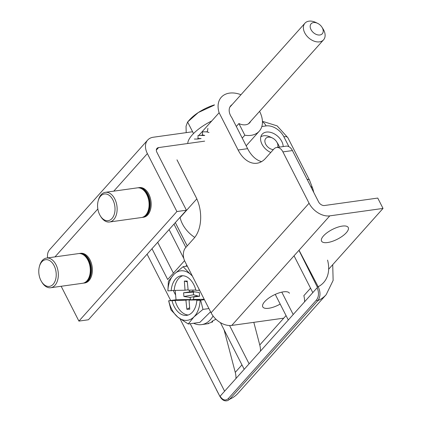 <?xml version="1.0" encoding="UTF-8"?>
<svg xmlns="http://www.w3.org/2000/svg" width="422" height="422" viewBox="0 0 422 422"><rect width="100%" height="100%" fill="white"/><g stroke="black" fill="none" stroke-linecap="round" stroke-linejoin="round"><path stroke-width="0.63" d="M266.403 132.075A12.982 8.788 -138.2 0 1 283.194 146.571A12.982 8.788 -138.2 0 0 266.403 132.075A12.982 8.788 -138.2 0 0 262.215 134.185A12.982 8.788 -138.2 0 1 266.403 132.075M270.776 152.479A12.982 8.788 -138.2 0 1 262.215 134.185A12.982 8.788 -138.2 0 0 270.776 152.479M224.093 329.835L235.26 372.368L241.954 364.888L235.26 372.368A26.211 17.74 41.8 0 1 235.967 378.513A26.211 17.74 41.8 0 0 235.26 372.368L224.093 329.835M173.3 290.526L175.615 295.073L173.3 290.526M260.469 351.125A26.211 17.74 41.8 0 0 259.762 344.98L286.053 315.587L259.762 344.98L253.817 322.339L259.762 344.98A26.211 17.74 41.8 0 1 260.469 351.125M303.856 295.68A26.211 17.74 -138.2 0 1 304.563 301.82A26.211 17.74 -138.2 0 0 303.856 295.68L310.55 288.194L303.856 295.68M317.128 287.778L317.502 287.466L317.323 287.081A0.997 0.353 152.3 0 1 318.183 286.733C320.688 292.108 320.583 296.74 317.861 300.628A0.997 0.675 -138.2 0 1 316.532 299.963C318.905 296.619 319.106 292.557 317.128 287.778L317.502 287.466L317.323 287.081L298.94 250.33L317.323 287.081A0.997 0.353 152.3 0 1 318.183 286.733C320.688 292.108 320.583 296.74 317.861 300.628A0.997 0.675 -138.2 0 1 316.532 299.963C318.905 296.619 319.106 292.557 317.128 287.778L220.12 396.226C222.758 400.262 225.496 401.042 228.334 398.563L316.532 299.963L228.334 398.563A0.997 0.675 41.8 0 0 229.668 399.228L227.954 400.499L229.668 399.228L317.861 300.628A49.923 33.792 -138.2 0 0 326.185 294.667A49.923 33.792 -138.2 0 1 317.861 300.628L229.668 399.228A49.923 33.792 -138.2 0 0 237.992 393.272A49.923 33.792 -138.2 0 1 229.668 399.228A0.997 0.675 41.8 0 1 228.334 398.563C225.496 401.042 222.758 400.262 220.12 396.226L317.128 287.778M219.978 396.501L219.778 396.142A0.997 0.353 152.3 0 0 219.793 396.205C221.028 398.336 223.465 402.029 227.954 400.499C223.465 402.029 221.028 398.336 219.793 396.205L180.036 318.837L219.778 396.142A0.997 0.353 152.3 0 0 219.793 396.205L216.47 389.87L219.978 396.501M244.206 369.303L220.421 322.63L244.206 369.303M275.249 294.387L288.3 320.003L275.249 294.387M249.107 363.827L229.594 325.536L249.107 363.827M281.796 292.14L293.2 314.527L281.796 292.14M190.216 323.721L224.604 391.215L190.216 323.721M170.688 300.496L147.088 254.176L170.688 300.496M312.802 292.615L294.044 255.801L312.802 292.615M173.985 224.108L185.865 247.413L173.985 224.108M169.085 229.584L183.828 258.512L169.085 229.584M184.551 260.664L167.687 279.512L151.989 248.7L167.687 279.512L184.551 260.664M173.4 273.129L157.701 242.312L173.4 273.129M142.604 217.372L143.559 217.24A14.976 9.569 -98 0 0 147.811 214.824A14.976 9.569 -98 0 0 150.163 197.485A14.976 9.569 -98 0 0 139.413 187.574L138.463 187.706A14.976 9.569 82 0 1 149.177 197.501A14.976 9.569 82 0 1 146.983 214.819A14.976 9.569 82 0 1 142.604 217.372A14.976 9.569 82 0 1 142.029 217.425M61.164 286.269L78.909 321.1L176.902 211.543L147.373 153.587A17.471 11.827 -138.2 0 1 147.663 140.078A17.471 11.827 -138.2 0 1 153.302 137.234L192.59 131.748M83.809 283.104L84.759 282.972A14.976 9.569 -98 0 0 89.016 280.561A14.976 9.569 -98 0 0 91.363 263.222A14.976 9.569 -98 0 0 80.613 253.311L79.663 253.443A14.976 9.569 82 0 1 84.722 254.798A14.976 9.569 82 0 1 91.421 270.871A14.976 9.569 82 0 1 83.809 283.104A14.976 9.569 82 0 1 83.234 283.157M47.628 257.916A17.471 11.827 -138.2 0 1 49.669 249.634L147.663 140.078M176.902 211.543L186.413 210.214L156.884 152.258A4.99 3.381 -138.2 0 1 156.968 148.396A4.99 3.381 -138.2 0 1 158.577 147.584L204.649 141.148M78.909 321.1L88.42 319.771L186.413 210.214M184.34 212.53L184.646 212.488M194.748 237.412A25.462 17.233 -138.2 0 1 180.115 217.557L196.821 198.878M137.894 187.811A14.976 9.569 82 0 1 138.463 187.706M141.961 188.95A14.227 9.089 82 0 1 149.372 200.292A14.227 9.089 82 0 1 146.661 214.207A14.227 9.089 82 0 1 145.632 215.215M112.099 218.38A13.478 8.609 82 0 1 100.257 215.753A13.478 8.609 82 0 1 98.178 200.872A13.478 8.609 82 0 1 111.297 197.39A13.478 8.609 82 0 1 112.099 218.38M98.178 200.872L98.416 199.991A14.976 9.569 82 0 1 105.363 192.332A14.976 9.569 82 0 1 116.076 202.127A14.976 9.569 82 0 1 113.887 219.445A14.976 9.569 82 0 1 109.509 221.993A14.976 9.569 82 0 1 100.726 216.528L100.257 215.753M105.363 192.332L137.319 187.864A14.976 9.569 82 0 1 148.032 197.665A14.976 9.569 82 0 1 145.838 214.983A14.976 9.569 82 0 1 141.465 217.53L109.509 221.993M79.099 253.548A14.976 9.569 82 0 1 79.663 253.443M83.166 254.688A14.227 9.089 82 0 1 84.574 255.474A14.227 9.089 82 0 1 90.862 268.128A14.227 9.089 82 0 1 86.837 280.952M50.186 260.928A13.478 8.609 82 0 1 54.992 281.326A13.478 8.609 82 0 1 41.461 281.49A13.478 8.609 82 0 1 39.378 266.604A13.478 8.609 82 0 1 50.186 260.928M39.378 266.604L39.621 265.728A14.976 9.569 82 0 1 46.568 258.064A14.976 9.569 82 0 1 51.626 259.424A14.976 9.569 82 0 1 58.326 275.492A14.976 9.569 82 0 1 50.714 287.73A14.976 9.569 82 0 1 41.931 282.265L41.461 281.49M46.568 258.064L78.524 253.601A14.976 9.569 82 0 1 83.582 254.957A14.976 9.569 82 0 1 90.282 271.029A14.976 9.569 82 0 1 82.67 283.267L50.714 287.73M175.199 290.383L176.037 299.752L190.538 299.504L185.912 300.142L168.642 300.781L170.963 309.938L177.905 317.207A24.961 15.946 82 0 0 193.92 316.933L188.249 323.996L177.905 317.207A24.961 15.946 -98 0 1 168.753 300.807M176.037 299.752L168.642 300.781M189.626 307.728L186.856 309.273L189.736 309.221L189.056 300.084L193.556 299.451L204.185 299.267M190.538 299.504L190.021 297.389L183.923 296.508L193.561 294.788L197.834 295.959L197.902 296.297M194.057 292.077L183.591 292.784L193.065 291.38M193.561 294.788L193.339 292.309M192.743 290.083L193.186 291.634L199.284 292.515L199.617 296.239L194.5 296.856L193.693 297.325L193.556 299.451M182.773 275.73A19.971 12.755 -98 0 0 174.191 290.399L185.026 290.215L188.128 289.782M174.191 290.399L167.866 290.879A24.961 15.946 82 0 1 174.075 274.221L183.137 266.683L187.289 266.103M183.137 266.683L190.085 273.947A24.961 15.946 82 0 0 174.075 274.221L168.404 281.284L167.866 290.879M185.026 290.215L184.34 281.078L187.22 281.031L188.17 290.162L195.855 290.03M184.34 281.078L187.31 281.849M186.856 309.273L185.912 300.142M175.077 300.327A19.971 12.755 -98 0 0 188.259 314.997M204.412 299.71L200.128 300.269L196.842 300.327L199.886 299.9L189.056 300.084M189.515 291.697L189.678 290.136M183.591 292.784L183.923 296.508M198.878 288.854A24.961 15.946 82 0 1 199.242 290.341L195.956 290.399A19.971 12.755 82 0 0 181.233 275.798A19.971 12.755 82 0 0 171.153 290.821M190.021 297.389L197.834 295.959M200.666 300.237L202.982 309.395L193.92 316.933A24.961 15.946 82 0 0 200.128 300.269M196.842 300.327A19.971 12.755 82 0 1 186.761 315.35A19.971 12.755 82 0 1 172.034 300.749M188.249 323.996L199.864 322.371L210.557 311.774M193.593 323.247A31.202 19.929 -98 0 0 201.626 324.618A31.202 19.929 -98 0 0 213.078 316.004M186.893 265.327A31.202 19.929 -98 0 0 185.643 266.329M201.626 324.618L208.136 323.679A31.202 19.929 -98 0 0 208.769 323.532L207.983 323.458L212.087 322.171A31.202 19.929 -98 0 0 212.667 321.822L211.781 321.385L215.642 319.385A31.202 19.929 -98 0 0 215.869 319.153M212.398 321.1L212.667 321.822M208.705 323.263L208.769 323.532M202.982 309.395L208.922 308.561M192.443 276.215A24.961 15.946 82 0 0 190.085 273.947L192.063 275.471M279.385 147.104A12.481 8.445 41.8 0 0 277.781 143.607L276.7 141.876A7.49 5.069 41.8 0 0 272.311 137.952A7.49 5.069 41.8 0 0 265.47 138.854A7.49 5.069 41.8 0 0 267.084 146.223A7.49 5.069 41.8 0 0 273.324 149.625M272.311 137.952L270.47 137.066A12.481 8.445 41.8 0 0 260.833 136.797M277.618 147.352A7.49 5.069 41.8 0 0 276.7 141.876M346.309 232.722A14.976 5.481 153 0 0 348.245 227.521A14.976 5.481 153 0 0 332.409 229.436A14.976 5.481 153 0 0 321.553 241.12A14.976 5.481 153 0 0 332.283 241.368A14.976 5.481 153 0 0 346.309 232.722M328.659 269.21L383.028 208.421L329.772 215.864A17.471 11.827 -138.2 0 1 309.073 203.235L282.919 151.899A9.986 6.377 -98 0 0 276.637 147.489A9.986 6.377 -98 0 0 273.799 149.098L265.47 158.414A29.951 19.132 -98 0 1 256.961 163.235A29.951 19.132 -98 0 1 238.113 150.005L219.118 112.727L198.836 135.404M283.748 318.162L231.773 325.42A17.471 11.827 -138.2 0 1 211.079 312.792L309.073 203.235M289.445 293.253A14.976 5.481 153 0 0 273.614 295.173A14.976 5.481 153 0 0 262.758 306.852A14.976 5.481 153 0 0 280.187 304.077M383.028 208.421L377.753 198.071L324.497 205.514A4.99 3.381 -138.2 0 1 318.584 201.906L292.43 150.57A9.986 6.377 82 0 0 286.148 146.16L276.637 147.489M232.089 104.645A12.729 8.619 41.8 0 0 230.771 105.743A12.729 8.619 41.8 0 0 231.81 117.638L247.624 148.676L238.113 150.005M261.582 161.626A29.951 19.132 82 0 1 247.624 148.676M176.982 159.838L195.977 197.116A29.951 19.132 -98 0 1 193.935 238.388L185.601 247.703A9.986 6.377 -98 0 0 184.92 261.461L211.079 312.792M236.309 126.468L238.905 123.562A12.729 8.619 41.8 0 0 249.75 122.718A12.729 8.619 41.8 0 0 250.694 121.283M242.239 138.11L244.834 135.209L238.905 123.562M244.834 135.209A25.462 17.233 41.8 0 0 259.235 131.205A25.462 17.233 41.8 0 0 259.577 111.355M240.973 94.713A25.462 17.233 41.8 0 0 221.281 97.255A25.462 17.233 41.8 0 0 219.118 112.727M214.176 105.199L198.298 112.542L187.621 122.005L193.513 133.558M186.192 132.64L186.049 126.236L187.584 122.048L189.531 119.848A24.961 9.131 153 0 1 198.298 112.542A24.961 9.131 153 0 1 214.476 104.862M197.997 138.49L201.094 138.537L197.401 139.054A31.202 11.415 -27 0 1 197.997 138.49L198.066 135.404L201.621 135.409A31.202 11.415 -27 0 1 202.349 134.85L202.644 131.785L206.616 131.87A31.202 11.415 -27 0 1 207.439 131.342L207.904 128.341M194.363 139.038L197.401 139.054M202.349 134.85L204.744 135.457L201.621 135.409M187.748 143.506A31.202 11.415 -27 0 1 211.775 120.94M204.485 135.504L198.066 135.404M209.022 132.482L206.616 131.87M317.613 23.337L315.772 22.456A12.481 8.445 41.8 0 0 304.942 23.194A12.481 8.445 41.8 0 0 306.414 35.459A12.481 8.445 41.8 0 0 319.523 41.862A12.481 8.445 41.8 0 0 323.547 39.832A12.481 8.445 41.8 0 0 323.083 28.991L321.997 27.261A7.49 5.069 41.8 0 0 317.613 23.337A7.49 5.069 41.8 0 0 310.281 27.557A7.49 5.069 41.8 0 0 319.86 34.984A7.49 5.069 41.8 0 0 321.997 27.261M318.183 286.733L299.034 250.225L318.183 286.733A39.937 27.034 -138.2 0 0 327.567 260.1A39.937 27.034 -138.2 0 1 318.183 286.733M283.853 136.733L288.938 146.708L283.853 136.733A14.976 10.139 -138.2 0 0 266.113 125.909A14.976 10.139 -138.2 0 1 283.853 136.733A9.986 3.65 153 0 1 287.851 137.677A9.986 3.65 153 0 0 283.853 136.733M261.83 126.505L266.113 125.909A9.986 6.377 82 0 0 262.442 121.953A9.986 6.377 82 0 1 266.113 125.909L261.83 126.505M187.21 245.905L175.336 222.6L187.21 245.905M309.59 180.342A9.986 3.65 153 0 0 307.063 179.297A9.986 3.65 153 0 1 309.59 180.342L287.851 137.677L277.138 125.877L262.426 121.299L277.138 125.877L287.851 137.677L309.59 180.342L312.797 188.671A9.986 5.138 165.3 0 0 310.719 186.466A9.986 5.138 165.3 0 1 312.797 188.671L313.81 192.532L312.797 188.671L309.59 180.342M54.971 256.892L97.835 208.964M113.766 191.155L147.373 153.587M158.577 147.584L156.34 150.09M231.773 325.42L329.772 215.864M282.919 151.899L292.43 150.57M326.185 294.667L333.132 280.414L332.721 264.663L333.132 280.414L326.185 294.667L237.992 393.272L326.185 294.667M199.59 295.975L194.5 296.856M259.235 131.205L246.168 145.817M248.431 123.815L323.547 39.832M229.826 107.177L304.942 23.194"/></g></svg>
